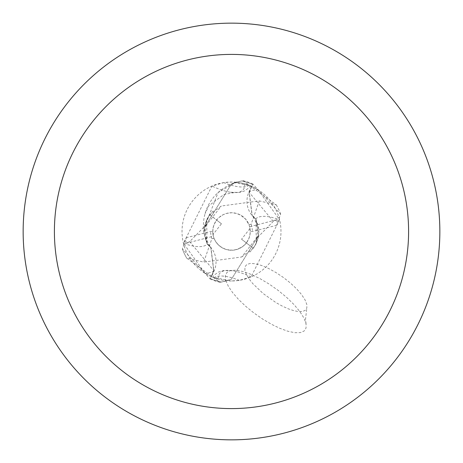 <?xml version="1.0" encoding="UTF-8"?>
<svg xmlns="http://www.w3.org/2000/svg" width="463" height="463" viewBox="0 0 463 463"><rect width="100%" height="100%" fill="white"/><g stroke="black" fill="none" stroke-linecap="round" stroke-linejoin="round"><path stroke-width="0.35" stroke-dasharray="2.31 1.74" d="M241.559 239.215L246.357 242.942A18.752 18.752 0 0 1 212.992 234.527L221.441 223.785L216.643 220.058A18.752 18.752 0 0 1 250.251 231.5A18.752 18.752 0 0 1 231.5 250.251A18.752 18.752 0 0 1 212.749 231.5A18.752 18.752 0 0 1 231.5 212.749A18.752 18.752 0 0 1 250.008 228.473L241.559 239.215L246.374 242.919L248.614 239.168L249.684 236.072L250.205 232.837L250.008 228.473M237.131 182.341L244.626 183.794L250.442 185.79L231.5 182.023L223.722 182.636L211.944 186.051L183.446 243.283A56.683 19.012 -144.1 0 0 207.383 244.065A44.691 44.691 0 0 1 237.131 182.341A49.477 49.477 0 0 1 251.502 186.248L248.868 192.197A22.398 22.398 0 0 0 255.617 218.935A44.691 44.691 0 0 1 258.921 229.706L258.753 235.181L256.01 219.236L252.046 215.202L249.14 192.295L252.601 184.453L249.256 192.348L252.185 215.376L256.01 219.236L258.753 235.181L231.5 279.154L221.459 282.071A51.561 51.561 0 0 1 210.399 278.547L213.744 270.652L210.815 247.624L206.99 243.764L204.247 227.819L231.5 183.846L241.541 180.929A51.561 51.561 0 0 1 252.601 184.453L252.81 183.985L280.619 214.172L276.897 225.226L277.053 219.641L249.65 226.777L250.251 231.604L249.875 235.239L248.799 238.734L246.472 242.786M255.906 219.034L258.921 229.706M209.641 214.873L221.302 206.012L259.245 200.901L276.249 204.837L243.006 180.709L235.945 182.219L218.102 192.55L204.247 227.819L207.094 243.984L204.079 233.294L204.218 228.039M251.056 276.949A53.789 18.04 35.9 0 0 232.467 270.739A53.789 18.04 35.9 0 0 218.374 279.206L212.558 277.21L231.5 280.977A49.477 49.477 0 0 1 182.023 231.5A49.477 49.477 0 0 1 231.5 182.023A49.477 49.477 0 0 1 280.977 231.5A49.477 49.477 0 0 1 231.5 280.977L239.278 280.364L251.056 276.949L279.554 219.717L257.966 189.697L251.502 186.248M231.5 23.15A208.35 208.35 0 0 1 439.85 231.5A208.35 208.35 0 0 1 231.5 439.85A208.35 208.35 0 0 1 23.15 231.5A208.35 208.35 0 0 1 231.5 23.15M249.175 185.287A56.486 18.942 -144.1 0 1 223.722 182.636M244.626 183.794A53.789 18.04 -144.1 0 1 234.041 192.608A53.789 18.04 -144.1 0 1 230.533 192.261A53.789 18.04 -144.1 0 1 211.944 186.051M207.383 244.065A22.398 22.398 0 0 1 214.132 270.803L211.498 276.752L205.034 273.303L183.446 243.283M213.825 277.713A56.486 18.942 35.9 0 1 239.278 280.364M255.617 218.935A56.683 19.012 35.9 0 1 279.554 219.717M207.094 243.966L210.954 247.798L213.86 270.705L210.399 278.547A51.555 51.555 0 0 0 221.47 282.071L231.5 279.154L258.753 235.181L241.698 256.988L203.755 262.099L186.751 258.163L219.994 282.291L227.055 280.781M221.441 223.785L216.626 220.081L214.386 223.832L213.316 226.928L212.795 230.163L212.992 234.527M253.359 248.127L246.31 243L242.855 246.42L237.49 249.268L232.721 250.211L226.795 249.65L222.396 247.89L218.577 245.083L215.579 241.408L214.143 238.59A18.752 18.752 0 0 1 212.749 231.471L213.35 236.223L212.749 231.396L213.125 227.761L214.201 224.266L216.528 220.214M209.872 214.722L216.69 220L219.196 217.35L223.253 214.658L226.673 213.379L231.5 212.749A18.752 18.752 0 0 1 250.251 231.5A18.752 18.752 0 0 1 231.5 250.251A18.752 18.752 0 0 1 212.749 231.5A18.752 18.752 0 0 1 231.5 212.749L236.205 213.35L240.604 215.11L245.523 219.057L248.857 224.41L251.091 224.41L259.245 200.901M206.672 219.908L206.996 243.775L210.815 247.624L213.744 270.652L210.19 279.015L182.381 248.828L186.103 237.774L185.947 243.359L189.72 241.611L206.168 224.752L206.683 219.896L209.762 214.751L216.643 220.058M277.053 219.641L273.28 221.389L256.832 238.248L256.317 243.104L256.004 219.225L252.185 215.376L249.256 192.348L252.601 184.459A51.555 51.555 0 0 0 241.53 180.929L231.5 183.846L204.247 227.819L221.297 206.006M253.128 248.278L241.698 256.988M256.317 243.104L253.238 248.249L246.357 242.942M276.897 225.226L252.335 231.535L250.251 231.529L249.65 226.777M276.249 204.837A52.087 52.087 0 0 1 280.619 214.172M219.994 282.291A52.076 52.076 0 0 1 210.19 279.015M243.006 180.709A52.076 52.076 0 0 1 252.81 183.985M248.857 224.41A18.752 18.752 0 0 1 250.251 231.529M214.143 238.59L211.909 238.59L203.755 262.099M186.751 258.163A52.087 52.087 0 0 1 182.381 248.828A52.087 52.087 0 0 0 186.751 258.163M186.103 237.774L210.665 231.465L212.749 231.471M185.947 243.359L213.35 236.223M225.869 280.659L228.346 286.273L232.629 292.628L238.503 299.405L245.697 306.286L253.851 312.93L262.585 319.024L271.474 324.279L280.086 328.429L288.009 331.288L294.862 332.706L300.313 332.625L304.104 331.039L306.043 328.03L306.049 323.747L303.994 318.15L299.943 311.686L294.109 304.689L286.8 297.524L278.396 290.567L269.333 284.178L260.084 278.691L251.131 274.397L242.942 271.509L235.945 270.189L230.505 270.502L226.905 272.435L225.331 275.879L225.869 280.659M244.898 270.45L244.95 266.867L246.791 264.477L250.315 263.418L255.31 263.754L261.497 265.461L268.517 268.447L275.96 272.533L283.397 277.482L290.399 283.015L296.563 288.802L301.535 294.52L305.019 299.833L306.819 304.434L306.83 308.051L305.406 310.227L302.704 311.431L298.849 311.599L294.011 310.731L288.385 308.867L282.227 306.084L275.792 302.501L263.21 293.583L252.786 283.628L248.961 278.795L246.293 274.339L244.898 270.45M214.132 270.803A78.264 26.246 -144.1 0 1 205.034 273.303M248.868 192.197A78.264 26.246 35.9 0 1 257.966 189.697M273.292 221.372L249.129 192.278M189.708 241.628L213.871 270.722M251.091 224.41A20.835 20.835 0 0 1 252.335 231.535M211.909 238.59A20.835 20.835 0 0 1 210.665 231.465M230.533 192.261L239.371 192.44L244.366 191.028L248.77 187.955L250.442 185.79M234.041 192.608L223.936 194.512L208.894 205.676L205.068 213.651M232.467 270.739L223.629 270.56L218.634 271.972L214.23 275.045L212.558 277.21M306.049 323.747L305.511 319.331L306.83 308.051M256.843 238.254L257.596 234.301L257.607 229.098L256.12 222.495L254.019 218.061L252.057 215.191M206.157 224.746L205.41 228.658L205.387 233.873L206.874 240.494L208.813 244.649L210.943 247.809M249.771 252.075L251.901 249.939L255.703 244.464L258.065 238.283L258.603 235.493M258.736 234.365L257.121 241.281L253.961 247.306M213.24 210.92L211.041 213.125L207.297 218.53L204.93 224.717L204.397 227.507M204.264 228.635L205.879 221.708L209.044 215.694"/><path stroke-width="0.69" d="M231.5 23.15A208.35 208.35 0 0 1 439.85 231.5A208.35 208.35 0 0 1 231.5 439.85A208.35 208.35 0 0 1 23.15 231.5A208.35 208.35 0 0 1 231.5 23.15M231.5 54.402A177.097 177.097 0 0 1 408.597 231.5A177.097 177.097 0 0 1 231.5 408.597A177.097 177.097 0 0 1 54.402 231.5A177.097 177.097 0 0 1 231.5 54.402"/></g></svg>
